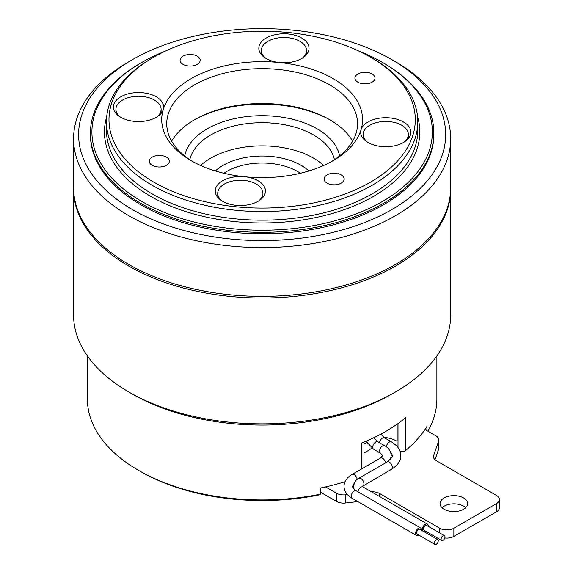 <?xml version="1.0" encoding="UTF-8"?>
<svg xmlns="http://www.w3.org/2000/svg" width="573" height="573" viewBox="0 0 573 573"><rect width="100%" height="100%" fill="white"/><g stroke="black" fill="none" stroke-linecap="round" stroke-linejoin="round"><path stroke-width="0.86" d="M132.356 209.532A183.532 105.962 0 0 0 391.911 209.539A183.532 105.962 0 0 0 391.911 59.685L395.463 61.734A188.553 108.856 180 0 1 450.686 138.709A188.553 108.856 180 0 1 334.288 239.285A188.553 108.856 180 0 1 128.81 215.684A188.553 108.856 180 0 1 73.58 138.709A188.553 108.856 180 0 1 128.803 61.734L132.356 59.685A183.532 105.962 0 0 0 132.356 209.532M341.236 174.915A10.042 5.802 0 0 0 330.292 173.655A10.042 5.802 0 0 0 324.096 179.012A10.042 5.802 0 0 0 327.033 183.116A10.042 5.802 0 0 0 337.984 184.37A10.042 5.802 0 0 0 344.18 179.012A10.042 5.802 0 0 0 341.236 174.915M166.406 157.117A10.042 5.802 0 0 0 155.462 155.856A10.042 5.802 0 0 0 149.259 161.214A10.042 5.802 0 0 0 152.203 165.318A10.042 5.802 0 0 0 163.147 166.571A10.042 5.802 0 0 0 169.343 161.214A10.042 5.802 0 0 0 166.406 157.117M197.234 56.175A10.042 5.802 0 0 0 186.289 54.922A10.042 5.802 0 0 0 180.087 60.28A10.042 5.802 0 0 0 183.031 64.377A10.042 5.802 0 0 0 193.975 65.63A10.042 5.802 0 0 0 200.178 60.28A10.042 5.802 0 0 0 197.234 56.175M372.063 73.974A10.042 5.802 0 0 0 361.119 72.721A10.042 5.802 0 0 0 354.923 78.071A10.042 5.802 0 0 0 357.867 82.175A10.042 5.802 0 0 0 368.811 83.429A10.042 5.802 0 0 0 375.007 78.071A10.042 5.802 0 0 0 372.063 73.974M367.551 142.211A22.598 13.043 180 0 1 363.167 134.483A22.598 13.043 180 0 1 377.113 122.436A22.598 13.043 180 0 1 401.737 125.258A22.598 13.043 180 0 1 408.356 134.483A22.598 13.043 180 0 1 403.972 142.211M222.123 201.001A22.598 13.043 180 0 1 217.74 193.273A22.598 13.043 180 0 1 231.685 181.226A22.598 13.043 180 0 1 256.31 184.048A22.598 13.043 180 0 1 262.928 193.273A22.598 13.043 180 0 1 258.545 201.001M120.301 117.042A22.598 13.043 180 0 1 115.911 109.314A22.598 13.043 180 0 1 129.863 97.26A22.598 13.043 180 0 1 154.488 100.089A22.598 13.043 180 0 1 161.106 109.314A22.598 13.043 180 0 1 156.716 117.042M265.722 58.253A22.598 13.043 180 0 1 261.338 50.524A22.598 13.043 180 0 1 275.284 38.47A22.598 13.043 180 0 1 299.908 41.299A22.598 13.043 180 0 1 306.526 50.524A22.598 13.043 180 0 1 302.143 58.253M382.499 62.45L383.566 63.066A171.728 99.15 180 0 1 433.861 133.172A171.728 99.15 180 0 1 360.632 214.388A171.728 99.15 180 0 1 182.837 221.121A171.728 99.15 180 0 1 90.405 133.172A171.728 99.15 180 0 1 140.7 63.066L141.767 62.45A170.224 98.277 0 0 0 131.74 195.114A170.224 98.277 0 0 0 359.772 212.447A170.224 98.277 0 0 0 382.499 62.45A170.224 98.277 0 0 0 358.641 50.99M433.861 133.172L433.861 134.612A171.728 99.15 180 0 1 360.632 215.828A171.728 99.15 180 0 1 182.837 222.553A171.728 99.15 180 0 1 90.405 134.612L90.405 133.172M171.628 141.173A95.404 55.08 180 0 1 194.67 119.65A95.404 55.08 180 0 1 207.412 113.475A95.404 55.08 180 0 1 329.597 119.65A95.404 55.08 180 0 1 352.639 141.173M331.33 161.665A95.404 55.08 0 0 0 357.538 123.747A95.404 55.08 0 0 0 306.19 74.884A95.404 55.08 0 0 0 207.412 78.623A95.404 55.08 0 0 0 166.729 123.747A95.404 55.08 0 0 0 192.943 161.665M370.43 57.121L372.206 58.145A155.663 89.868 180 0 1 417.796 121.698A155.663 89.868 180 0 1 351.421 195.314A155.663 89.868 180 0 1 190.257 201.41A155.663 89.868 180 0 1 106.471 121.698A155.663 89.868 180 0 1 152.067 58.145L153.836 57.121A153.149 88.421 0 0 0 144.811 176.484A153.149 88.421 0 0 0 349.981 192.077A153.149 88.421 0 0 0 370.43 57.121A153.149 88.421 0 0 0 174.292 47.215A153.149 88.421 0 0 0 153.836 57.121M124.105 95.19A25.105 14.497 180 0 1 150.105 94.201A25.105 14.497 180 0 1 163.613 107.058A25.105 14.497 180 0 1 163.233 109.579A25.105 14.497 180 0 1 152.912 118.933A25.105 14.497 180 0 1 126.912 119.915A25.105 14.497 180 0 1 113.404 107.058A25.105 14.497 180 0 1 124.105 95.19M269.532 36.4A25.105 14.497 180 0 1 295.525 35.411A25.105 14.497 180 0 1 309.04 48.268A25.105 14.497 180 0 1 298.332 60.144A25.105 14.497 180 0 1 279.574 62.543A100.425 57.98 180 0 1 361.033 129.713A100.425 57.98 180 0 1 333.149 160.641A100.425 57.98 180 0 1 319.734 167.137A100.425 57.98 180 0 1 244.692 176.742A25.105 14.497 180 0 1 265.442 191.017A25.105 14.497 180 0 1 254.734 202.892A25.105 14.497 180 0 1 228.742 203.881A25.105 14.497 180 0 1 215.226 191.017A25.105 14.497 180 0 1 225.934 179.148A25.105 14.497 180 0 1 244.692 176.742A100.425 57.98 180 0 1 191.124 160.641A100.425 57.98 180 0 1 163.233 109.579A100.425 57.98 180 0 1 204.532 72.148A100.425 57.98 180 0 1 279.574 62.543A25.105 14.497 180 0 1 258.824 48.268A25.105 14.497 180 0 1 269.532 36.4M371.361 120.359A25.105 14.497 180 0 1 397.354 119.37A25.105 14.497 180 0 1 410.87 132.234A25.105 14.497 180 0 1 400.162 144.102A25.105 14.497 180 0 1 374.169 145.091A25.105 14.497 180 0 1 360.653 132.234A25.105 14.497 180 0 1 361.033 129.713A25.105 14.497 180 0 1 371.361 120.359M165.633 50.99A170.224 98.277 0 0 0 164.501 51.441A170.224 98.277 0 0 0 141.767 62.45M330.471 120.158A97.919 56.534 0 0 0 205.972 114.335A97.919 56.534 0 0 0 193.796 120.158M73.58 138.709L73.58 187.5A188.553 108.856 0 0 0 128.81 264.475A188.553 108.856 0 0 0 334.288 288.069A188.553 108.856 0 0 0 450.686 187.5L450.686 138.709M323.688 165.461A72.807 42.037 0 0 0 220.376 153.478A72.807 42.037 0 0 0 200.579 165.461M334.417 159.695A72.807 42.037 0 0 0 220.376 130.307A72.807 42.037 0 0 0 189.849 159.695M184.728 155.949A77.828 44.938 180 0 1 217.489 123.832A77.828 44.938 180 0 1 339.538 155.949M421.549 530.254A4.269 2.464 120 0 0 421.556 529.968A4.269 2.464 120 0 0 420.675 528.012A4.269 2.464 120 0 0 417.388 529.158A4.269 2.464 120 0 0 415.518 533.449A4.269 2.464 120 0 0 416.406 535.404A4.269 2.464 120 0 0 418.784 535.039M436.289 544.214A2.765 1.597 120 0 0 438.094 541.779A2.765 1.597 120 0 0 437.672 539.565A2.765 1.597 120 0 0 436.289 539.702A2.765 1.597 120 0 0 434.492 542.137A2.765 1.597 120 0 0 434.914 544.35A2.765 1.597 120 0 0 436.289 544.214M437.672 539.565L419.923 529.316A2.765 1.597 120 0 0 418.541 529.452A2.765 1.597 120 0 0 416.736 531.887A2.765 1.597 120 0 0 417.158 534.1L434.914 544.35M422.53 530.82A4.269 2.464 -60 0 1 422.265 529.559A4.269 2.464 -60 0 1 424.127 525.262A4.269 2.464 -60 0 1 427.422 524.116A4.269 2.464 -60 0 1 428.303 526.071A4.269 2.464 -60 0 1 428.296 526.365M425.531 531.142A4.269 2.464 -60 0 1 424.056 531.708M443.036 540.318A2.765 1.597 120 0 0 444.841 537.882A2.765 1.597 120 0 0 444.419 535.669A2.765 1.597 120 0 0 443.036 535.805A2.765 1.597 120 0 0 441.231 538.24A2.765 1.597 120 0 0 441.654 540.454A2.765 1.597 120 0 0 443.036 540.318M444.419 535.669L426.663 525.42A2.765 1.597 120 0 0 425.288 525.556A2.765 1.597 120 0 0 423.483 527.991A2.765 1.597 120 0 0 423.905 530.204L441.654 540.454M395.463 391.982L391.911 394.031A183.532 105.962 180 0 1 132.356 394.031L128.81 391.982A188.553 108.856 0 0 0 395.463 391.982A188.553 108.856 0 0 0 450.686 315.007L450.686 189.14A188.553 108.856 0 0 0 450.679 188.316M73.588 188.316A188.553 108.856 0 0 0 73.58 189.14A188.553 108.856 0 0 0 128.81 266.116A188.553 108.856 0 0 0 334.288 289.709A188.553 108.856 0 0 0 450.686 189.14M300.417 173.247A50.216 28.994 0 0 0 297.638 171.506A50.216 28.994 0 0 0 223.85 173.247M215.355 170.955A55.237 31.887 180 0 1 301.19 165.361A55.237 31.887 180 0 1 308.911 170.955M427.795 431.154A174.744 100.884 0 0 0 436.877 399.052L436.877 355.897M140.349 471.414L140.349 471.414A172.229 99.437 180 0 1 140.342 471.414L138.573 470.39A174.744 100.884 0 0 0 320.371 494.177L318.402 495.086A172.229 99.437 180 0 1 140.349 471.414L138.573 470.39A174.744 100.884 0 0 1 87.39 399.052L87.39 355.897M345.01 481.721A174.744 100.884 0 0 1 325.55 486.914A174.744 100.884 0 0 1 320.371 488.024L320.371 494.177M361.799 468.8L361.799 442.972A174.744 100.884 0 0 0 405.67 417.645L405.67 450.442A174.744 100.884 0 0 0 424.965 429.514A174.744 100.884 0 0 0 426.885 426.527L426.885 430.624M442.027 507.699A13.809 7.972 180 0 1 463.629 506.167A13.809 7.972 180 0 1 465.713 507.699M444.104 509.239A13.809 7.972 180 0 1 440.057 503.603A13.809 7.972 180 0 1 448.58 496.232A13.809 7.972 180 0 1 463.629 497.966A13.809 7.972 180 0 1 467.675 503.603A13.809 7.972 180 0 1 459.152 510.966A13.809 7.972 180 0 1 444.104 509.239M438.803 439.906L438.803 448.107A10.042 5.802 180 0 1 438.61 449.246L438.61 441.045A10.042 5.802 0 0 0 438.803 439.906A10.042 5.802 0 0 0 435.867 435.809L424.965 429.514M405.67 450.442A5.021 2.901 180 0 1 400.133 451.574M363.955 453.007A145.621 84.073 0 0 0 371.956 448.115M325.55 486.914L336.444 493.21A10.042 5.802 0 0 0 345.519 494.793L345.519 502.994A10.042 5.802 180 0 1 336.444 501.404L320.371 492.121M347.396 494.578L345.519 494.793M371.483 491.827A10.042 5.802 180 0 1 379.555 493.496L379.555 496.483M439.663 532.926L439.663 528.199L379.555 493.496M439.663 528.199A10.042 5.802 0 0 0 453.866 528.199L496.476 503.603A10.042 5.802 0 0 0 499.42 499.498A10.042 5.802 0 0 0 496.476 495.401L436.361 460.699A10.042 5.802 180 0 1 433.424 456.595A10.042 5.802 180 0 1 433.618 455.463L433.618 457.734M438.61 441.045L433.618 455.463M438.61 449.246L434.986 459.704M499.42 499.498L499.42 507.699A10.042 5.802 180 0 1 496.476 511.804L453.866 536.4A10.042 5.802 180 0 1 444.813 537.99M357.81 501.576L345.519 502.994M366.677 442.413A145.621 84.073 180 0 1 363.955 443.989M383.652 437.256A25.105 14.497 180 0 1 397.06 441.282L397.06 424.213M73.58 189.14L73.58 315.007A188.553 108.856 0 0 0 128.803 391.982A188.553 108.856 0 0 0 128.81 391.982L132.356 394.031M395.463 61.734L391.911 59.685A183.532 105.962 0 0 0 132.356 59.685M375.723 442.005A4.269 2.464 120 0 0 372.937 445.773A4.269 2.464 120 0 0 373.589 449.189L380.429 453.136A4.269 2.464 120 0 1 379.548 451.187A4.269 2.464 120 0 1 382.563 445.959A4.269 2.464 120 0 1 384.698 445.744L377.858 441.797A4.269 2.464 120 0 0 375.723 442.005M357.158 479.436A4.269 2.464 -120 0 0 354.164 474.659A4.269 2.464 -120 0 0 352.03 474.444C346.823 477.538 344.151 481.499 344.008 486.341C344.151 491.176 346.823 495.144 352.03 498.238L416.406 535.404M354.1 483.447L352.545 486.341C351.564 486.377 355.203 490.782 356.299 490.846A4.269 2.464 120 0 0 353.004 491.985A4.269 2.464 120 0 0 351.142 496.282A4.269 2.464 120 0 0 352.03 498.238M379.498 442.743A4.269 2.464 -60 0 1 382.47 438.116A4.269 2.464 -60 0 1 384.605 437.901L380.787 434.169M390.421 451.732L391.946 454.031L392.254 455.592C393.407 455.972 391.717 458.085 387.176 461.938A4.269 2.464 60 0 1 390.471 463.084A4.269 2.464 60 0 1 392.333 467.382A4.269 2.464 60 0 1 391.445 469.33L362.05 486.563M387.176 461.938L358.777 478.34A4.269 2.464 60 0 1 362.064 479.486A4.269 2.464 60 0 1 363.927 483.777A4.269 2.464 60 0 1 363.038 485.732M357.932 491.792A4.269 2.464 -60 0 1 359.987 487.859A4.269 2.464 -60 0 1 363.038 486.95L362.086 486.341M106.471 121.698L106.471 130.307A155.663 89.868 0 0 0 190.257 210.019A155.663 89.868 0 0 0 351.421 203.924A155.663 89.868 0 0 0 417.796 130.307L417.796 121.698M417.545 116.584A157.668 91.028 180 0 1 352.567 206.509A157.668 91.028 180 0 1 177.752 208.844A157.668 91.028 180 0 1 106.721 116.584M385.543 462.884A4.269 2.464 -120 0 0 382.563 458.257A4.269 2.464 -120 0 0 380.429 458.042L352.03 474.444M386.324 446.804A4.269 2.464 -60 0 1 389.311 442.062A4.269 2.464 -60 0 1 391.445 441.847L384.605 437.901M336.444 501.404L336.444 493.21M496.476 511.804L496.476 503.603M453.866 528.199L453.866 536.4M397.991 447.499L397.991 423.554M365.954 441.253L373.589 449.189M384.698 445.744C388.616 447.8 390.8 451.08 391.244 455.592L390.421 459.453M380.429 458.042L382.714 455.592L380.429 453.136M391.445 441.847C397.841 445.959 400.957 450.536 400.785 455.592C400.957 460.649 397.841 465.226 391.445 469.33M358.777 478.34C356.127 479.343 354.386 482.008 353.548 486.341L354.1 489.235M408.356 138.551L408.356 134.483M262.928 197.341L262.928 193.273M161.106 113.375L161.106 109.314M306.526 54.585L306.526 50.524M363.955 467.561L363.955 442.098M363.038 486.95L427.422 524.116M356.299 490.846L420.675 528.012M373.797 437.708L377.858 441.797M261.338 54.585L261.338 50.524M115.911 113.375L115.911 109.314M217.74 197.341L217.74 193.273M363.167 138.551L363.167 134.483"/></g></svg>
